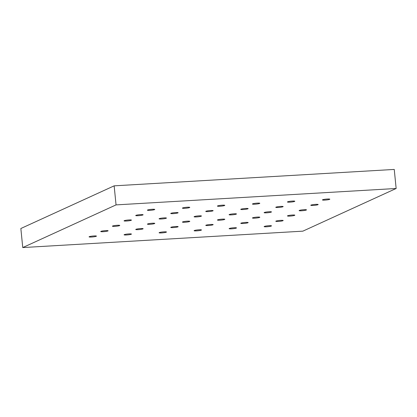 <?xml version="1.0" encoding="UTF-8"?>
<svg xmlns="http://www.w3.org/2000/svg" width="417" height="417" viewBox="0 0 417 417"><rect width="100%" height="100%" fill="white"/><g stroke="black" fill="none" stroke-linecap="round" stroke-linejoin="round"><path stroke-width="0.63" d="M317.978 204.695A3.706 0.438 174.3 0 0 318.166 204.533A3.706 0.438 174.3 0 0 315.043 204.408A3.706 0.438 174.3 0 0 310.973 205.107A3.706 0.438 174.3 0 0 310.785 205.268A3.706 0.438 174.3 0 0 313.907 205.393A3.706 0.438 174.3 0 0 317.978 204.695M282.966 206.743A3.706 0.438 174.3 0 0 283.153 206.582A3.706 0.438 174.3 0 0 280.031 206.457A3.706 0.438 174.3 0 0 275.96 207.155A3.706 0.438 174.3 0 0 275.773 207.317A3.706 0.438 174.3 0 0 278.895 207.442A3.706 0.438 174.3 0 0 282.966 206.743M329.638 199.362A3.706 0.438 174.3 0 0 329.826 199.196A3.706 0.438 174.3 0 0 326.709 199.071A3.706 0.438 174.3 0 0 322.638 199.769A3.706 0.438 174.3 0 0 322.445 199.936A3.706 0.438 174.3 0 0 325.568 200.056A3.706 0.438 174.3 0 0 329.638 199.362M271.3 212.081A3.706 0.438 174.3 0 0 271.493 211.914A3.706 0.438 174.3 0 0 268.371 211.794A3.706 0.438 174.3 0 0 264.3 212.488A3.706 0.438 174.3 0 0 264.112 212.654A3.706 0.438 174.3 0 0 267.229 212.774A3.706 0.438 174.3 0 0 271.3 212.081M259.64 217.413A3.706 0.438 174.3 0 0 259.827 217.252A3.706 0.438 174.3 0 0 256.705 217.127A3.706 0.438 174.3 0 0 252.634 217.825A3.706 0.438 174.3 0 0 252.447 217.987A3.706 0.438 174.3 0 0 255.569 218.112A3.706 0.438 174.3 0 0 259.64 217.413M247.974 222.746A3.706 0.438 174.3 0 0 248.167 222.584A3.706 0.438 174.3 0 0 245.045 222.459A3.706 0.438 174.3 0 0 240.974 223.158A3.706 0.438 174.3 0 0 240.786 223.319A3.706 0.438 174.3 0 0 243.909 223.444A3.706 0.438 174.3 0 0 247.974 222.746M247.953 208.797A3.706 0.438 174.3 0 0 248.141 208.63A3.706 0.438 174.3 0 0 245.019 208.51A3.706 0.438 174.3 0 0 240.948 209.204A3.706 0.438 174.3 0 0 240.76 209.37A3.706 0.438 174.3 0 0 243.882 209.49A3.706 0.438 174.3 0 0 247.953 208.797M236.288 214.13A3.706 0.438 174.3 0 0 236.481 213.968A3.706 0.438 174.3 0 0 233.358 213.843A3.706 0.438 174.3 0 0 229.287 214.541A3.706 0.438 174.3 0 0 229.1 214.703A3.706 0.438 174.3 0 0 232.217 214.828A3.706 0.438 174.3 0 0 236.288 214.13M224.627 219.462A3.706 0.438 174.3 0 0 224.815 219.3A3.706 0.438 174.3 0 0 221.693 219.175A3.706 0.438 174.3 0 0 217.627 219.874A3.706 0.438 174.3 0 0 217.434 220.035A3.706 0.438 174.3 0 0 220.557 220.16A3.706 0.438 174.3 0 0 224.627 219.462M212.962 224.799A3.706 0.438 174.3 0 0 213.155 224.633A3.706 0.438 174.3 0 0 210.032 224.513A3.706 0.438 174.3 0 0 205.962 225.206A3.706 0.438 174.3 0 0 205.774 225.373A3.706 0.438 174.3 0 0 208.896 225.493A3.706 0.438 174.3 0 0 212.962 224.799M212.941 210.846A3.706 0.438 174.3 0 0 213.129 210.684A3.706 0.438 174.3 0 0 210.006 210.559A3.706 0.438 174.3 0 0 205.935 211.257A3.706 0.438 174.3 0 0 205.748 211.419A3.706 0.438 174.3 0 0 208.87 211.544A3.706 0.438 174.3 0 0 212.941 210.846M201.275 216.178A3.706 0.438 174.3 0 0 201.468 216.016A3.706 0.438 174.3 0 0 198.346 215.891A3.706 0.438 174.3 0 0 194.275 216.59A3.706 0.438 174.3 0 0 194.087 216.751A3.706 0.438 174.3 0 0 197.205 216.876A3.706 0.438 174.3 0 0 201.275 216.178M189.615 221.516A3.706 0.438 174.3 0 0 189.803 221.349A3.706 0.438 174.3 0 0 186.68 221.229A3.706 0.438 174.3 0 0 182.615 221.922A3.706 0.438 174.3 0 0 182.422 222.089A3.706 0.438 174.3 0 0 185.544 222.209A3.706 0.438 174.3 0 0 189.615 221.516M177.955 226.848A3.706 0.438 174.3 0 0 178.142 226.686A3.706 0.438 174.3 0 0 175.02 226.561A3.706 0.438 174.3 0 0 170.949 227.26A3.706 0.438 174.3 0 0 170.762 227.421A3.706 0.438 174.3 0 0 173.884 227.546A3.706 0.438 174.3 0 0 177.955 226.848M177.929 212.899A3.706 0.438 174.3 0 0 178.116 212.733A3.706 0.438 174.3 0 0 174.994 212.613A3.706 0.438 174.3 0 0 170.923 213.306A3.706 0.438 174.3 0 0 170.735 213.473A3.706 0.438 174.3 0 0 173.858 213.593A3.706 0.438 174.3 0 0 177.929 212.899M166.263 218.232A3.706 0.438 174.3 0 0 166.456 218.07A3.706 0.438 174.3 0 0 163.334 217.945A3.706 0.438 174.3 0 0 159.263 218.644A3.706 0.438 174.3 0 0 159.075 218.805A3.706 0.438 174.3 0 0 162.192 218.93A3.706 0.438 174.3 0 0 166.263 218.232M154.603 223.564A3.706 0.438 174.3 0 0 154.79 223.403A3.706 0.438 174.3 0 0 151.668 223.277A3.706 0.438 174.3 0 0 147.602 223.976A3.706 0.438 174.3 0 0 147.41 224.137A3.706 0.438 174.3 0 0 150.532 224.263A3.706 0.438 174.3 0 0 154.603 223.564M142.942 228.897A3.706 0.438 174.3 0 0 143.13 228.735A3.706 0.438 174.3 0 0 140.008 228.61A3.706 0.438 174.3 0 0 135.937 229.308A3.706 0.438 174.3 0 0 135.749 229.47A3.706 0.438 174.3 0 0 138.871 229.595A3.706 0.438 174.3 0 0 142.942 228.897M306.313 210.027A3.706 0.438 174.3 0 0 306.505 209.866A3.706 0.438 174.3 0 0 303.383 209.741A3.706 0.438 174.3 0 0 299.312 210.439A3.706 0.438 174.3 0 0 299.125 210.601A3.706 0.438 174.3 0 0 302.242 210.726A3.706 0.438 174.3 0 0 306.313 210.027M294.652 215.36A3.706 0.438 174.3 0 0 294.84 215.198A3.706 0.438 174.3 0 0 291.718 215.073A3.706 0.438 174.3 0 0 287.647 215.771A3.706 0.438 174.3 0 0 287.459 215.933A3.706 0.438 174.3 0 0 290.581 216.058A3.706 0.438 174.3 0 0 294.652 215.36M282.987 220.697A3.706 0.438 174.3 0 0 283.179 220.53A3.706 0.438 174.3 0 0 280.057 220.411A3.706 0.438 174.3 0 0 275.986 221.104A3.706 0.438 174.3 0 0 275.799 221.271A3.706 0.438 174.3 0 0 278.921 221.391A3.706 0.438 174.3 0 0 282.987 220.697M271.326 226.03A3.706 0.438 174.3 0 0 271.514 225.868A3.706 0.438 174.3 0 0 268.397 225.743A3.706 0.438 174.3 0 0 264.326 226.441A3.706 0.438 174.3 0 0 264.133 226.603A3.706 0.438 174.3 0 0 267.255 226.728A3.706 0.438 174.3 0 0 271.326 226.03M294.626 201.411A3.706 0.438 174.3 0 0 294.814 201.249A3.706 0.438 174.3 0 0 291.697 201.124A3.706 0.438 174.3 0 0 287.626 201.823A3.706 0.438 174.3 0 0 287.438 201.984A3.706 0.438 174.3 0 0 290.555 202.109A3.706 0.438 174.3 0 0 294.626 201.411M236.314 228.078A3.706 0.438 174.3 0 0 236.502 227.917A3.706 0.438 174.3 0 0 233.384 227.791A3.706 0.438 174.3 0 0 229.314 228.49A3.706 0.438 174.3 0 0 229.121 228.652A3.706 0.438 174.3 0 0 232.243 228.777A3.706 0.438 174.3 0 0 236.314 228.078M259.614 203.46A3.706 0.438 174.3 0 0 259.801 203.298A3.706 0.438 174.3 0 0 256.684 203.173A3.706 0.438 174.3 0 0 252.613 203.871A3.706 0.438 174.3 0 0 252.426 204.033A3.706 0.438 174.3 0 0 255.543 204.158A3.706 0.438 174.3 0 0 259.614 203.46M201.302 230.132A3.706 0.438 174.3 0 0 201.489 229.97A3.706 0.438 174.3 0 0 198.372 229.845A3.706 0.438 174.3 0 0 194.301 230.544A3.706 0.438 174.3 0 0 194.108 230.705A3.706 0.438 174.3 0 0 197.231 230.83A3.706 0.438 174.3 0 0 201.302 230.132M224.601 205.513A3.706 0.438 174.3 0 0 224.789 205.352A3.706 0.438 174.3 0 0 221.672 205.227A3.706 0.438 174.3 0 0 217.601 205.925A3.706 0.438 174.3 0 0 217.413 206.087A3.706 0.438 174.3 0 0 220.53 206.212A3.706 0.438 174.3 0 0 224.601 205.513M166.289 232.18A3.706 0.438 174.3 0 0 166.477 232.019A3.706 0.438 174.3 0 0 163.36 231.894A3.706 0.438 174.3 0 0 159.289 232.592A3.706 0.438 174.3 0 0 159.096 232.754A3.706 0.438 174.3 0 0 162.218 232.879A3.706 0.438 174.3 0 0 166.289 232.18M189.589 207.562A3.706 0.438 174.3 0 0 189.777 207.4A3.706 0.438 174.3 0 0 186.66 207.275A3.706 0.438 174.3 0 0 182.589 207.974A3.706 0.438 174.3 0 0 182.401 208.135A3.706 0.438 174.3 0 0 185.518 208.26A3.706 0.438 174.3 0 0 189.589 207.562M131.277 234.234A3.706 0.438 174.3 0 0 131.464 234.067A3.706 0.438 174.3 0 0 128.347 233.947A3.706 0.438 174.3 0 0 124.276 234.641A3.706 0.438 174.3 0 0 124.084 234.807A3.706 0.438 174.3 0 0 127.206 234.927A3.706 0.438 174.3 0 0 131.277 234.234M154.577 209.615A3.706 0.438 174.3 0 0 154.764 209.449A3.706 0.438 174.3 0 0 151.647 209.329A3.706 0.438 174.3 0 0 147.576 210.022A3.706 0.438 174.3 0 0 147.389 210.189A3.706 0.438 174.3 0 0 150.506 210.309A3.706 0.438 174.3 0 0 154.577 209.615M142.916 214.948A3.706 0.438 174.3 0 0 143.104 214.786A3.706 0.438 174.3 0 0 139.982 214.661A3.706 0.438 174.3 0 0 135.911 215.36A3.706 0.438 174.3 0 0 135.723 215.521A3.706 0.438 174.3 0 0 138.845 215.646A3.706 0.438 174.3 0 0 142.916 214.948M131.251 220.28A3.706 0.438 174.3 0 0 131.444 220.119A3.706 0.438 174.3 0 0 128.321 219.994A3.706 0.438 174.3 0 0 124.25 220.692A3.706 0.438 174.3 0 0 124.063 220.854A3.706 0.438 174.3 0 0 127.185 220.979A3.706 0.438 174.3 0 0 131.251 220.28M119.59 225.618A3.706 0.438 174.3 0 0 119.778 225.451A3.706 0.438 174.3 0 0 116.656 225.331A3.706 0.438 174.3 0 0 112.59 226.024A3.706 0.438 174.3 0 0 112.397 226.191A3.706 0.438 174.3 0 0 115.519 226.311A3.706 0.438 174.3 0 0 119.59 225.618M107.93 230.95A3.706 0.438 174.3 0 0 108.118 230.789A3.706 0.438 174.3 0 0 104.995 230.664A3.706 0.438 174.3 0 0 100.924 231.362A3.706 0.438 174.3 0 0 100.737 231.524A3.706 0.438 174.3 0 0 103.859 231.649A3.706 0.438 174.3 0 0 107.93 230.95M96.264 236.283A3.706 0.438 174.3 0 0 96.452 236.121A3.706 0.438 174.3 0 0 93.335 235.996A3.706 0.438 174.3 0 0 89.264 236.694A3.706 0.438 174.3 0 0 89.076 236.856A3.706 0.438 174.3 0 0 92.193 236.981A3.706 0.438 174.3 0 0 96.264 236.283M114.149 185.841L20.85 228.511L22.753 247.568L302.851 231.159L396.15 188.489L394.247 169.432L114.149 185.841L116.051 204.893L22.753 247.568M396.15 188.489L116.051 204.893"/></g></svg>
